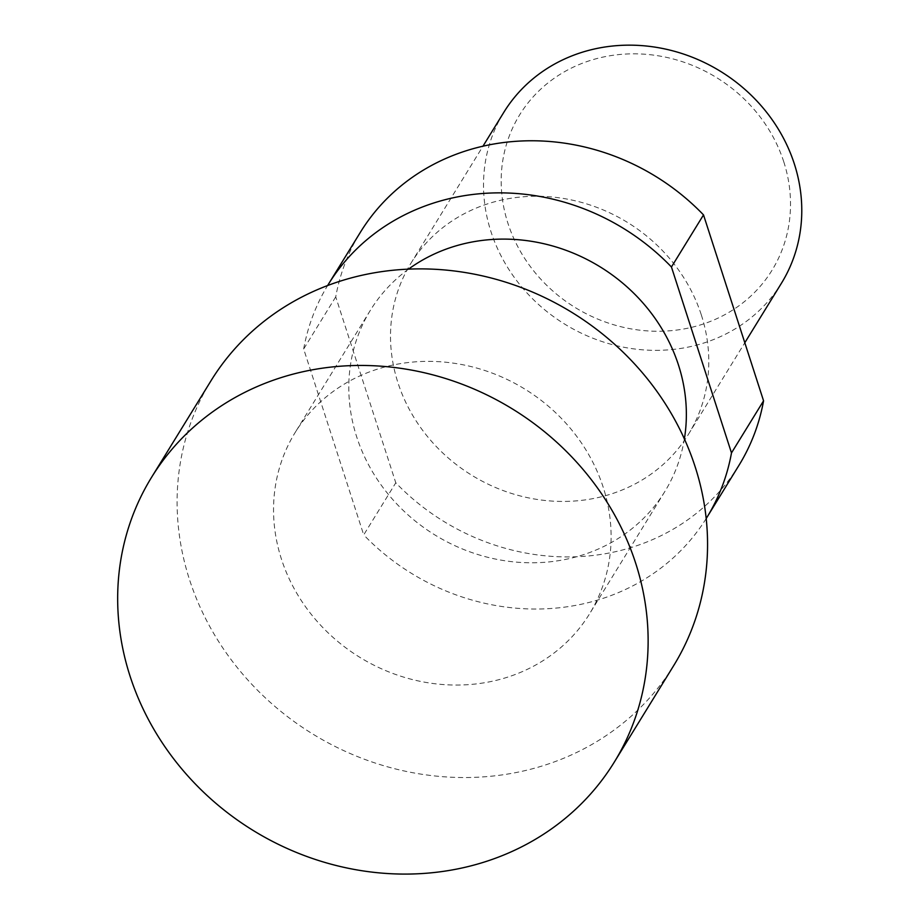 <?xml version="1.0" encoding="UTF-8"?>
<svg xmlns="http://www.w3.org/2000/svg" width="920" height="920" viewBox="0 0 920 920"><rect width="100%" height="100%" fill="white"/><g stroke="black" fill="none" stroke-linecap="round" stroke-linejoin="round"><path stroke-width="0.69" stroke-dasharray="4.6 3.45" d="M673.693 665.608A271.676 247.434 31.6 0 1 415.299 773.179A271.676 247.434 31.6 0 1 189.486 579.566A271.676 247.434 31.6 0 1 210.967 380.811M701.362 315.031A163.001 148.465 31.6 0 1 688.459 434.286A163.001 148.465 31.6 0 1 533.428 498.824A163.001 148.465 31.6 0 1 397.934 382.662A163.001 148.465 31.6 0 1 410.837 263.407A163.001 148.465 31.6 0 1 565.857 198.869A163.001 148.465 31.6 0 1 701.362 315.031M781.459 283.199A163.001 148.465 31.6 0 1 626.428 347.737A163.001 148.465 31.6 0 1 490.935 231.564A163.001 148.465 31.6 0 1 503.826 112.309M783.771 161.805A148.189 134.964 -148.4 0 0 602.163 57.27A148.189 134.964 -148.4 0 0 507.932 223.284A148.189 134.964 -148.4 0 0 689.54 327.819A148.189 134.964 -148.4 0 0 783.771 161.805M408.537 269.135A172.88 157.458 -148.4 0 0 370.357 310.327A172.88 157.458 -148.4 0 0 356.672 436.804A172.88 157.458 -148.4 0 0 500.388 560.015A172.88 157.458 -148.4 0 0 664.815 491.567A172.88 157.458 -148.4 0 0 684.376 438.909M603.232 487.347A172.88 157.458 -148.4 0 0 459.528 364.136A172.88 157.458 -148.4 0 0 295.101 432.595A172.88 157.458 -148.4 0 0 281.428 559.072A172.88 157.458 -148.4 0 0 425.132 682.283A172.88 157.458 -148.4 0 0 589.559 613.824A172.88 157.458 -148.4 0 0 603.232 487.347M738.944 465.359A222.272 202.446 31.6 0 1 395.784 482.793L335.731 296.872A222.272 202.446 31.6 0 1 360.353 232.334M335.731 296.872L303.669 348.979L363.71 534.888L395.784 482.793M706.192 518.558A222.272 202.446 31.6 0 1 363.71 534.888M303.669 348.979A222.272 202.446 31.6 0 1 327.612 285.545M688.459 434.286L744.809 342.746M370.357 310.327L295.101 432.595M664.815 491.567L589.559 613.824M410.837 263.407L482.977 146.188"/><path stroke-width="1.38" d="M635.743 563.408A271.676 247.434 31.6 0 1 614.261 762.162A271.676 247.434 31.6 0 1 463.001 867.767A271.676 247.434 31.6 0 1 130.053 676.131A271.676 247.434 31.6 0 1 151.536 477.365A271.676 247.434 31.6 0 1 302.795 371.772A271.676 247.434 31.6 0 1 635.743 563.408M151.536 477.365L210.967 380.811A271.676 247.434 31.6 0 1 469.349 273.24A271.676 247.434 31.6 0 1 695.175 466.854A271.676 247.434 31.6 0 1 673.693 665.608L614.261 762.162M482.977 146.188L503.826 112.309A163.001 148.465 31.6 0 1 658.858 47.771A163.001 148.465 31.6 0 1 794.351 163.944A163.001 148.465 31.6 0 1 781.459 283.199L744.809 342.746M684.376 438.909A172.88 157.458 -148.4 0 0 678.488 365.079A172.88 157.458 -148.4 0 0 408.537 269.135M327.612 285.545A222.272 202.446 31.6 0 1 328.291 284.441L360.353 232.334A222.272 202.446 31.6 0 1 703.512 214.9L763.565 400.821A222.272 202.446 31.6 0 1 738.944 465.359L706.87 517.454A222.272 202.446 31.6 0 1 706.192 518.558M763.565 400.821L731.492 452.916A222.272 202.446 31.6 0 1 706.87 517.454M731.492 452.916L671.45 266.995L703.512 214.9M328.291 284.441A222.272 202.446 31.6 0 1 671.45 266.995"/></g></svg>

